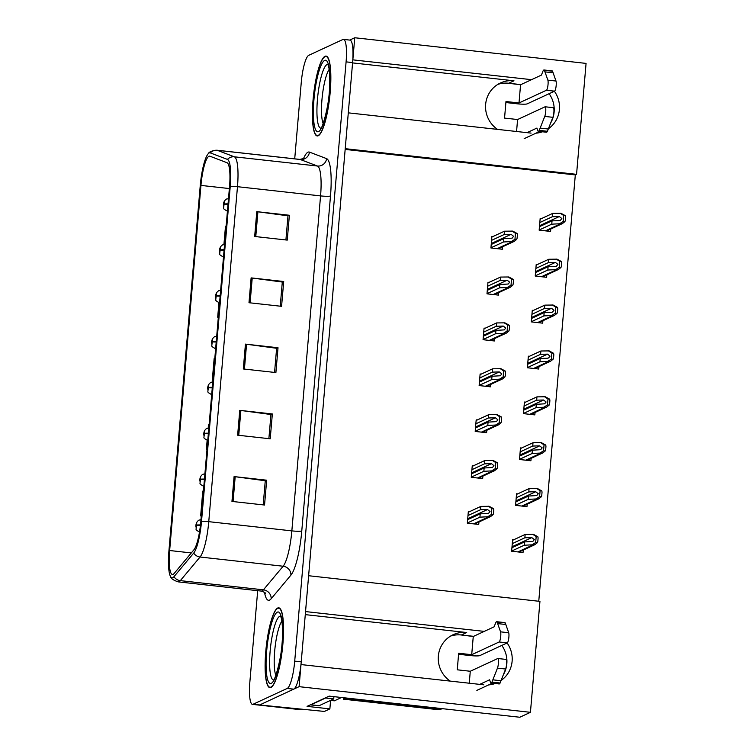 <?xml version="1.0" encoding="UTF-8"?>
<svg xmlns="http://www.w3.org/2000/svg" width="755" height="755" viewBox="0 0 755 755"><rect width="100%" height="100%" fill="white"/><g stroke="black" fill="none" stroke-linecap="round" stroke-linejoin="round"><path stroke-width="1.13" d="M497.866 84.371A26.784 26.029 -114.9 0 1 508.681 83.248L520.903 84.607M497.554 129.388A26.784 26.029 -114.9 0 1 485.635 104.398A26.784 26.029 -114.9 0 1 500.442 82.993A26.784 26.029 -114.9 0 1 513.976 80.794L352.576 62.901M450.565 636.087A26.784 26.029 -114.9 0 1 461.39 634.974L473.602 636.323M305.284 614.627L466.675 632.52A26.784 26.029 65.1 0 0 453.142 634.71A26.784 26.029 65.1 0 0 438.334 656.123A26.784 26.029 65.1 0 0 450.254 681.114M488.664 684.898A26.784 26.029 65.1 0 0 495.176 683.511M501.131 680.444A26.784 26.029 65.1 0 0 507.096 642.967M503.406 674.649A26.784 26.029 65.1 0 0 501.811 645.421M484.257 631.388L305.539 611.578L308.616 575.725L539.948 601.376L530.435 712.314L299.103 686.663L301 664.56L483.785 684.823M334.22 700.782A4.181 0.849 -83.7 0 0 334.314 700.829A4.181 0.849 -83.7 0 0 334.418 700.81L330.586 700.385L329.869 708.898L307.068 706.369L329.18 696.119L519.789 717.25L530.435 712.314M329.869 708.898L324.405 711.437L259.616 704.972L299.103 686.663M257.691 590.684L249.867 681.897A25.104 5.096 -83.7 0 0 252.463 704.368L299.707 709.606A25.104 5.096 -83.7 0 0 300.348 709.483M252.463 704.368A25.104 5.096 -83.7 0 0 253.104 704.245L259.616 704.972A25.104 5.096 -83.7 0 1 258.984 705.085A25.104 5.096 -83.7 0 0 259.616 704.972L293.742 689.155A25.104 5.096 -83.7 0 0 301.236 661.833L352.604 62.589A25.104 5.096 -83.7 0 0 350.009 40.119L343.497 39.392A25.104 5.096 -83.7 0 0 342.855 39.515L308.729 55.332A25.104 5.096 -83.7 0 0 301.245 82.654L294.714 158.843M538.759 601.244L575.31 174.915L576.556 174.339L586.069 63.401L354.737 37.75L349.707 40.081M531.548 79.671L352.84 59.853L354.737 37.75M535.965 133.182A26.784 26.029 65.1 0 0 542.477 131.785M548.432 128.718A26.784 26.029 65.1 0 0 554.397 91.251M576.556 174.339L345.224 148.688L348.3 112.844L531.086 133.106M575.31 174.915L345.167 149.405M513.73 539.759L512.626 539.636L511.635 551.235L523.036 552.49L523.243 550.065M517.656 493.893L516.562 493.77L515.561 505.369L526.971 506.624L527.179 504.198M525.518 402.16L524.423 402.037L523.432 413.627L534.833 414.891L535.04 412.466M529.453 356.294L528.358 356.171L527.358 367.76L538.768 369.025L538.976 366.6M533.389 310.428L532.284 310.305L531.293 321.894L542.694 323.159L542.902 320.733M537.315 264.561L536.22 264.439L535.229 276.028L546.629 277.293L546.837 274.867M521.592 448.026L520.488 447.904L519.497 459.493L530.897 460.758L531.105 458.332M541.25 218.695L540.155 218.572L539.155 230.162L550.565 231.426L550.773 229.001M469.421 511.701L468.327 511.579L467.336 523.168L478.736 524.432L478.944 521.998M473.357 465.835L472.262 465.712L471.262 477.302L482.671 478.566L482.879 476.131M481.218 374.102L480.123 373.98L479.132 385.569L490.533 386.834L490.741 384.399M485.154 328.236L484.059 328.114L483.058 339.703L494.468 340.967L494.676 338.533M489.089 282.37L487.985 282.247L486.994 293.837L498.394 295.101L498.602 292.666M477.292 419.969L476.188 419.846L475.197 431.435L486.598 432.7L486.805 430.265M493.015 236.504L491.92 236.381L490.929 247.97L502.33 249.235L502.537 246.8M549.111 93.695A26.784 26.029 -114.9 0 1 550.697 122.923M270.922 687.475A40.175 8.145 -83.7 0 0 282.681 646.195A40.175 8.145 -83.7 0 0 278.755 607.813A40.175 8.145 -83.7 0 0 277.736 608.001A40.175 8.145 -83.7 0 0 265.977 649.281A40.175 8.145 -83.7 0 0 269.903 687.663A40.175 8.145 -83.7 0 0 270.922 687.475M318.223 135.758A40.175 8.145 -83.7 0 0 329.982 94.479A40.175 8.145 -83.7 0 0 326.056 56.087A40.175 8.145 -83.7 0 0 325.037 56.276A40.175 8.145 -83.7 0 0 313.278 97.565A40.175 8.145 -83.7 0 0 317.204 135.947A40.175 8.145 -83.7 0 0 318.223 135.758M173.093 574.366A26.784 5.427 96.3 0 1 172.414 574.489A26.784 5.427 96.3 0 1 169.648 550.518L200.953 185.409A26.784 5.427 96.3 0 1 209.616 156.143A26.784 5.427 96.3 0 1 209.899 156.21L227.038 162.731A26.784 5.427 96.3 0 1 229.529 186.627L200.811 521.611A26.784 5.427 96.3 0 1 193.846 549.885L174.122 573.498A26.784 5.427 96.3 0 1 173.093 574.366M172.81 577.679A30.134 6.106 -83.7 0 0 173.961 576.707L193.695 553.094A30.134 6.106 -83.7 0 0 201.528 521.28L230.247 186.296A30.134 6.106 -83.7 0 0 227.444 159.409L210.296 152.887A30.134 6.106 -83.7 0 0 208.182 153.793A30.134 6.106 -83.7 0 0 200.235 185.739L168.931 550.848A30.134 6.106 -83.7 0 0 170.498 576.471A30.134 6.106 -83.7 0 0 172.81 577.679M253.104 704.245L287.23 688.428A25.104 5.096 -83.7 0 0 294.714 661.106L346.092 61.863A25.104 5.096 -83.7 0 0 343.497 39.392M256.794 211.655L289.382 215.26L287.249 240.099L254.671 236.485L256.794 211.655A6.691 0.802 -175.1 0 1 257.908 211.787L255.775 236.617M239.76 410.352L272.347 413.966L270.214 438.797L237.636 435.191L239.76 410.352A6.691 0.802 -175.1 0 1 240.873 410.484L238.75 435.314M234.088 476.584L266.666 480.199L264.543 505.029L231.955 501.424L234.088 476.584A6.691 0.802 -175.1 0 1 235.192 476.716L233.069 501.547M251.122 277.887L283.701 281.502L281.577 306.332L248.99 302.727L251.122 277.887A6.691 0.802 -175.1 0 1 252.227 278.019L250.103 302.849M245.441 344.12L278.019 347.734L275.896 372.564L243.308 368.959L245.441 344.12A6.691 0.802 -175.1 0 1 246.555 344.252L244.422 369.082M226.132 226.217L225.5 226.16L223.924 244.526M207.134 440.363L206.332 449.697L206.974 449.772M209.097 424.914L208.465 424.857L208.191 427.991M200.651 515.929L201.292 516.005L200.651 515.929L202.784 491.09L203.425 491.146M217.685 317.232L218.327 317.298L217.685 317.232L218.931 302.764M214.779 358.682L214.137 358.625L212.127 382.124M278.019 347.734L276.623 348.385M274.556 372.423L276.623 348.281L246.555 344.252M283.701 281.502L282.294 282.153M280.237 306.19L282.304 282.049L252.227 278.019M266.666 480.199L265.26 480.85M263.202 504.887L265.269 480.746L235.192 476.716M272.347 413.966L270.941 414.618M268.874 438.655L270.951 414.514L240.873 410.484M289.382 215.26L287.976 215.911M285.909 239.958L287.985 215.817L257.908 211.787M206.332 449.697L206.974 449.753M491.58 240.345L504.161 234.522L511.107 234.333L513.608 236.334L512.135 238.155L503.802 238.655L503.519 241.968L514.146 241.421L516.609 239.467A4.181 4.068 65.1 0 0 517.137 237.759L517.354 235.277A4.181 4.068 65.1 0 0 517.118 233.484L512.739 231.105L504.444 231.209L491.864 237.032M490.939 247.8L503.519 241.968M491.222 244.488L503.802 238.655M504.161 234.522L504.444 231.209M511.003 241.77L514.957 239.288L515.467 233.304L517.118 233.484M514.957 239.288L516.609 239.467M515.467 233.304L511.928 231.011M539.816 222.546L552.386 216.713L559.342 216.534L561.843 218.535L560.37 220.347L558.983 220.677L552.037 220.856L551.754 224.169L562.381 223.622L564.844 221.668A4.181 4.068 65.1 0 0 565.372 219.96L565.589 217.478A4.181 4.068 65.1 0 0 565.353 215.685L560.974 213.297L552.669 213.401L540.099 219.233M228.048 203.897A4.181 0.679 -175.6 0 0 224.452 204.152L224.178 202.378L223.82 206.521L224.065 203.623L224.452 204.152M224.433 204.331L228.001 204.416M539.174 229.992L551.754 224.169M539.457 226.689L552.037 220.856M552.386 216.713L552.669 213.401M559.238 223.971L563.192 221.479L563.702 215.496L565.353 215.685M563.192 221.479L564.844 221.668M563.702 215.496L560.163 213.212M487.645 286.211L500.225 280.388L507.181 280.199L509.672 282.2L508.2 284.022L499.867 284.522L499.584 287.834L510.22 287.287L512.673 285.333A4.181 4.068 65.1 0 0 513.211 283.625L513.419 281.143A4.181 4.068 65.1 0 0 513.192 279.35L508.813 276.972L500.508 277.076L487.928 282.899M487.003 293.667L499.584 287.834M487.296 290.354L499.867 284.522M500.225 280.388L500.508 277.076M507.077 287.636L511.022 285.154L511.541 279.171L513.192 279.35M511.022 285.154L512.673 285.333M511.541 279.171L508.002 276.877M483.719 332.077L496.29 326.254L503.245 326.066L505.746 328.066L504.274 329.888L495.941 330.388L495.658 333.701L506.284 333.153L508.747 331.2A4.181 4.068 65.1 0 0 509.276 329.491L509.493 327.009A4.181 4.068 65.1 0 0 509.257 325.216L504.878 322.838L496.573 322.942L484.002 328.765M483.077 339.533L495.658 333.701M483.36 336.22L495.941 330.388M496.29 326.254L496.573 322.942M503.141 333.502L507.096 331.02L507.605 325.037L509.257 325.216M507.096 331.02L508.747 331.2M507.605 325.037L504.066 322.744M479.784 377.944L492.364 372.121L499.31 371.932L501.811 373.933L500.338 375.754L492.005 376.254L491.722 379.567L502.349 379.019L504.812 377.066A4.181 4.068 65.1 0 0 505.34 375.358L505.557 372.876A4.181 4.068 65.1 0 0 505.331 371.082L500.942 368.704L492.647 368.808L480.067 374.631M479.142 385.399L491.722 379.567M479.425 382.087L492.005 376.254M492.364 372.121L492.647 368.808M499.215 379.369L503.16 376.887L503.67 370.903L505.331 371.082M503.16 376.887L504.812 377.066M503.67 370.903L500.131 368.61M535.88 268.412L548.46 262.58L555.406 262.4L557.907 264.401L556.435 266.213L555.057 266.543L548.102 266.723L547.819 270.035L558.445 269.488L560.908 267.534A4.181 4.068 65.1 0 0 561.446 265.826L561.654 263.344A4.181 4.068 65.1 0 0 561.427 261.551L557.039 259.163L548.743 259.267L536.163 265.099M224.122 249.763A4.181 0.679 -175.6 0 0 220.517 250.018L220.243 248.244L219.894 252.387L220.139 249.49L220.517 250.018M220.507 250.198L224.075 250.282M535.238 275.858L547.819 270.035M535.522 272.555L548.102 266.723M548.46 262.58L548.743 259.267M555.312 269.837L559.257 267.345L559.766 261.362L561.427 261.551M559.257 267.345L560.908 267.534M559.766 261.362L556.227 259.078M531.945 314.278L544.525 308.446L551.48 308.267L553.972 310.267L552.5 312.079L551.122 312.41L544.166 312.589L543.883 315.901L554.519 315.354L556.982 313.4A4.181 4.068 65.1 0 0 557.511 311.692L557.719 309.21A4.181 4.068 65.1 0 0 557.492 307.417L553.113 305.029L544.808 305.133L532.228 310.966M220.186 295.63A4.181 0.679 -175.6 0 0 216.591 295.885L216.307 294.11L215.958 298.253L216.204 295.356L216.591 295.885M216.572 296.064L220.139 296.149M531.312 321.724L543.883 315.901M531.596 318.421L544.166 312.589M544.525 308.446L544.808 305.133M551.376 315.703L555.321 313.212L555.84 307.228L557.492 307.417M555.321 313.212L556.982 313.4M555.84 307.228L552.301 304.945M528.019 360.144L540.589 354.312L547.545 354.133L550.046 356.134L548.574 357.945L547.186 358.276L540.24 358.455L539.957 361.768L550.584 361.22L553.047 359.267A4.181 4.068 65.1 0 0 553.575 357.559L553.792 355.077A4.181 4.068 65.1 0 0 553.557 353.283L549.178 350.896L540.873 351L528.302 356.832M216.251 341.496A4.181 0.679 -175.6 0 0 212.655 341.751L212.381 339.976L212.023 344.12L212.278 341.222L212.655 341.751M212.636 341.93L216.204 342.015M527.377 367.591L539.957 361.768M527.66 364.287L540.24 358.455M540.589 354.312L540.873 351M547.441 361.57L551.395 359.078L551.905 353.095L553.557 353.283M551.395 359.078L553.047 359.267M551.905 353.095L548.366 350.811M524.083 406.011L536.663 400.178L543.609 399.999L546.11 402L544.638 403.821L536.305 404.321L536.022 407.634L546.648 407.087L549.111 405.133A4.181 4.068 65.1 0 0 549.649 403.425L549.857 400.943A4.181 4.068 65.1 0 0 549.631 399.15L545.252 396.762L536.947 396.866L524.366 402.698M212.325 387.362A4.181 0.679 -175.6 0 0 208.72 387.617L208.446 385.843L208.097 389.986L208.342 387.089L208.72 387.617M208.71 387.796L212.278 387.881M523.442 413.457L536.022 407.634M523.725 410.154L536.305 404.321M536.663 400.178L536.947 396.866M543.515 407.436L547.46 404.944L547.979 398.961L549.631 399.15M547.46 404.944L549.111 405.133M547.979 398.961L544.43 396.677M479.708 684.379L489.617 679.783L490.41 682.237A8.371 1.699 -83.7 0 0 491.024 683.048A8.371 1.699 -83.7 0 0 491.958 682.105L497.451 668.137A5.342 1.085 96.3 0 0 498.489 662.248A5.342 1.085 96.3 0 0 497.866 658.511A5.342 1.085 96.3 0 0 497.734 658.53L470.28 671.252L457.256 669.808L458.672 653.254L471.705 654.698L473.262 636.484L460.248 634.87M310.531 704.887L318.676 705.783A16.742 3.397 -83.7 0 0 319.101 705.708L333.748 698.922L325.603 698.016L310.956 704.802A16.742 3.397 96.3 0 1 310.531 704.887A16.742 3.397 96.3 0 1 310.362 704.84M333.936 696.648A16.742 3.397 -83.7 0 0 333.748 698.922M345.148 697.884A16.742 16.27 -114.9 0 1 345.111 698.328L343.327 699.158A16.742 16.27 65.1 0 0 343.393 697.695M343.327 699.158L435.701 709.398A16.742 16.27 65.1 0 0 442.505 708.681M345.111 698.328L437.485 708.567A16.742 16.27 65.1 0 0 441.26 708.539M458.587 654.264L469.921 655.529A8.371 1 4.9 0 0 479.85 655.595L507.294 642.883A5.342 1.085 -83.7 0 0 508.728 638.447A5.342 1.085 -83.7 0 0 508.71 632.747L505.246 622.932A8.371 1.699 -83.7 0 0 504.85 622.611L496.705 621.705A8.371 1.699 -83.7 0 0 495.459 623.366L494.157 626.801L473.262 636.484M469.261 683.218L470.28 671.252M496.705 621.705A8.371 1.699 -83.7 0 1 497.101 622.035L500.565 631.85A5.342 1.085 96.3 0 1 500.584 637.55A5.342 1.085 96.3 0 1 499.149 641.976L507.294 642.883M471.705 654.698L499.149 641.976M497.101 622.035L505.246 622.932M497.696 623.602L505.841 624.498M492.354 683.19L476.867 690.372M491.024 683.048L499.168 683.955A8.371 1.699 -83.7 0 0 500.103 683.001L505.605 669.034A5.342 1.085 -83.7 0 0 506.633 663.154A5.342 1.085 -83.7 0 0 506.01 659.408L497.866 658.511M500.103 683.001L491.958 682.105M501.018 680.736L492.873 679.84M527.009 132.654L536.918 128.067L537.711 130.521A8.371 1.699 -83.7 0 0 538.324 131.323A8.371 1.699 -83.7 0 0 539.249 130.379L544.751 116.412A5.342 1.085 96.3 0 0 545.78 110.523A5.342 1.085 96.3 0 0 545.167 106.785A5.342 1.085 96.3 0 0 545.025 106.814L517.581 119.535L504.548 118.091L505.973 101.529L519.006 102.973L520.563 84.758L507.549 83.144M505.888 102.548L517.213 103.803A8.371 1 4.9 0 0 527.15 103.879L554.595 91.157A5.342 1.085 -83.7 0 0 556.029 86.731A5.342 1.085 -83.7 0 0 556.01 81.03L552.547 71.215A8.371 1.699 -83.7 0 0 552.15 70.885L544.006 69.979A8.371 1.699 -83.7 0 0 542.76 71.65L541.458 75.075L520.563 84.758M516.562 131.493L517.581 119.535M544.006 69.979A8.371 1.699 -83.7 0 1 544.402 70.309L547.866 80.124A5.342 1.085 96.3 0 1 547.885 85.825A5.342 1.085 96.3 0 1 546.45 90.251L554.595 91.157M519.006 102.973L546.45 90.251M544.402 70.309L552.547 71.215M544.987 71.876L553.141 72.782M539.655 131.474L524.168 138.646M538.324 131.323L546.469 132.229A8.371 1.699 -83.7 0 0 547.403 131.285L552.896 117.318A5.342 1.085 -83.7 0 0 553.934 111.429A5.342 1.085 -83.7 0 0 553.311 107.691L545.167 106.785M547.403 131.285L539.249 130.379M548.319 129.02L540.174 128.114M275.858 675.31A28.964 5.87 96.3 0 1 275.009 647.818A28.964 5.87 96.3 0 1 281.86 621.167M270.96 687.069A39.751 8.06 96.3 0 1 269.95 687.248A39.751 8.06 96.3 0 1 266.062 649.262A39.751 8.06 96.3 0 1 277.698 608.417A39.751 8.06 96.3 0 1 278.708 608.228A39.751 8.06 96.3 0 1 282.596 646.214A39.751 8.06 96.3 0 1 270.96 687.069M334.418 700.81L341.581 697.488M323.159 123.594A28.964 5.87 96.3 0 1 322.309 96.093A28.964 5.87 96.3 0 1 329.161 69.451M318.261 135.343A39.751 8.06 96.3 0 1 317.251 135.532A39.751 8.06 96.3 0 1 313.363 97.546A39.751 8.06 96.3 0 1 324.999 56.691A39.751 8.06 96.3 0 1 326.009 56.502A39.751 8.06 96.3 0 1 329.897 94.498A39.751 8.06 96.3 0 1 318.261 135.343M475.848 423.81L488.428 417.987L495.384 417.798L497.875 419.799L496.403 421.62L488.07 422.12L487.787 425.433L498.423 424.886L500.886 422.932A4.181 4.068 65.1 0 0 501.414 421.224L501.622 418.742A4.181 4.068 65.1 0 0 501.395 416.949L497.016 414.57L488.712 414.674L476.131 420.497M475.216 431.265L487.787 425.433M475.499 427.953L488.07 422.12M488.428 417.987L488.712 414.674M495.28 425.235L499.225 422.753L499.744 416.769L501.395 416.949M499.225 422.753L500.886 422.932M499.744 416.769L496.205 414.476M471.922 469.676L484.493 463.853L491.448 463.664L493.949 465.665L492.477 467.487L484.144 467.987L483.861 471.299L494.487 470.752L496.95 468.798A4.181 4.068 65.1 0 0 497.479 467.09L497.696 464.608A4.181 4.068 65.1 0 0 497.46 462.815L493.081 460.437L484.776 460.541L472.205 466.373M471.28 477.132L483.861 471.299M471.564 473.819L484.144 467.987M484.493 463.853L484.776 460.541M491.345 471.101L495.299 468.619L495.808 462.636L497.46 462.815M495.299 468.619L496.95 468.798M495.808 462.636L492.269 460.342M467.987 515.542L480.567 509.719L487.513 509.531L490.014 511.531L488.542 513.353L480.208 513.853L479.925 517.166L490.552 516.618L493.015 514.665A4.181 4.068 65.1 0 0 493.553 512.956L493.761 510.474A4.181 4.068 65.1 0 0 493.534 508.681L489.155 506.303L480.85 506.407L468.27 512.239M467.345 522.998L479.925 517.166M467.628 519.685L480.208 513.853M480.567 509.719L480.85 506.407M487.419 516.967L491.363 514.485L491.873 508.502L493.534 508.681M491.363 514.485L493.015 514.665M491.873 508.502L488.334 506.209M520.148 451.877L532.728 446.045L539.683 445.865L542.175 447.866L540.703 449.687L532.369 450.188L532.086 453.5L542.722 452.953L545.185 450.999A4.181 4.068 65.1 0 0 545.714 449.291L545.922 446.809A4.181 4.068 65.1 0 0 545.695 445.016L541.316 442.628L533.011 442.732L520.431 448.564M208.389 433.228A4.181 0.679 -175.6 0 0 204.794 433.483L204.52 431.709L204.161 435.852L204.407 432.955L204.794 433.483M204.775 433.663L208.342 433.748M519.515 459.323L532.086 453.5M519.799 456.02L532.369 450.188M532.728 446.045L533.011 442.732M539.58 453.302L543.534 450.81L544.044 444.827L545.695 445.016M543.534 450.81L545.185 450.999M544.044 444.827L540.505 442.543M516.222 497.743L528.793 491.911L535.748 491.731L538.249 493.732L536.777 495.554L528.443 496.054L528.16 499.366L538.787 498.819L541.25 496.865A4.181 4.068 65.1 0 0 541.779 495.157L541.996 492.675A4.181 4.068 65.1 0 0 541.76 490.882L537.381 488.494L529.076 488.598L516.505 494.431M204.454 479.095A4.181 0.679 -175.6 0 0 200.858 479.349L200.585 477.575L200.226 481.718L200.481 478.821L200.858 479.349M200.849 479.529L204.416 479.614M515.58 505.189L528.16 499.366M515.863 501.886L528.443 496.054M528.793 491.911L529.076 488.598M535.644 499.168L539.598 496.677L540.108 490.693L541.76 490.882M539.598 496.677L541.25 496.865M540.108 490.693L536.569 488.409M512.286 543.609L524.867 537.777L531.813 537.598L534.313 539.598L532.841 541.42L524.508 541.92L524.225 545.233L534.861 544.685L537.315 542.732A4.181 4.068 65.1 0 0 537.853 541.024L538.06 538.541A4.181 4.068 65.1 0 0 537.834 536.748L533.455 534.361L525.15 534.465L512.569 540.297M200.481 524.961A4.181 0.679 -175.6 0 0 196.932 525.216L196.649 523.442L196.3 527.585L196.545 524.687L196.932 525.216M196.913 525.395L200.424 525.48M511.645 551.056L524.225 545.233M511.928 547.752L524.508 541.92M524.867 537.777L525.15 534.465M531.718 545.034L535.663 542.543L536.182 536.56L537.834 536.748M535.663 542.543L537.315 542.732M536.182 536.56L532.634 534.276M513.976 80.794L508.681 83.248M466.675 632.52L461.39 634.974M169.648 550.518L191.317 552.924M303.406 158.861A41.846 8.484 96.3 0 1 307.964 152.199A41.846 8.484 96.3 0 1 309.456 152.114L326.604 158.635A41.846 8.484 96.3 0 1 330.492 195.979L301.774 530.954A41.846 8.484 96.3 0 1 290.901 575.14L271.168 598.753A41.846 8.484 96.3 0 1 264.524 592.382M230.247 186.296A8.371 1 4.9 0 1 237.476 186.693L208.757 521.667A33.475 6.786 96.3 0 1 200.056 557.02L180.322 580.633A33.475 6.786 96.3 0 1 179.039 581.709A33.475 6.786 96.3 0 1 178.189 581.869L261.277 591.08A33.475 6.786 -83.7 0 0 262.127 590.92A33.475 6.786 -83.7 0 0 263.41 589.844L283.144 566.231A33.475 6.786 -83.7 0 0 291.845 530.878L320.564 195.904A33.475 6.786 -83.7 0 0 317.449 166.024L300.301 159.503A33.475 6.786 -83.7 0 0 299.952 159.418L304.454 158.257M173.961 576.707A8.371 7.833 -140.1 0 0 180.322 580.633L263.41 589.844A8.371 7.833 39.9 0 1 271.168 598.753M301.774 530.954A8.371 1 -175.1 0 1 291.845 530.878L208.757 521.667A8.371 1 -175.1 0 0 201.528 521.28M227.444 159.409A8.371 8.182 -69.2 0 1 234.361 156.814A33.475 6.786 96.3 0 1 237.476 186.693L320.564 195.904A8.371 1 -175.1 0 0 330.492 195.979M290.901 575.14A8.371 7.833 39.9 0 0 283.144 566.231L200.056 557.02A8.371 7.833 -140.1 0 1 193.695 553.094M210.296 152.887A8.371 8.182 -69.2 0 1 217.223 150.292L234.361 156.814L317.449 166.024A8.371 8.182 110.8 0 0 326.604 158.635M208.182 153.793C208.993 151.906 211.891 150.707 216.874 150.207A33.475 6.786 96.3 0 1 217.223 150.292L300.301 159.503A8.371 8.182 110.8 0 0 309.456 152.114M287.23 688.428L293.742 689.155M294.714 661.106L301.236 661.833M346.092 61.863L352.604 62.589M200.953 185.409L229.36 188.561M491.307 243.516L511.107 234.333M497.158 248.659L511.824 241.864M539.542 225.707L559.342 216.534M227.378 211.145L227.425 211.145A6.276 1.274 96.3 0 1 227.378 211.145C221.413 207.861 224.584 209.031 223.414 205.332C223.338 202.548 224.367 200.453 226.491 199.037L228.765 198.659M545.393 230.86L560.05 224.056M487.371 289.382L507.181 280.199M493.223 294.525L507.888 287.731M483.445 335.248L503.245 326.066M489.297 340.392L503.953 333.597M479.51 381.115L499.31 371.932M485.361 386.258L500.027 379.463M535.606 271.573L555.406 262.4M223.452 257.011L223.499 257.011A6.276 1.274 96.3 0 1 223.452 257.011C217.478 253.727 220.658 254.897 219.488 251.198C219.412 248.414 220.432 246.319 222.555 244.903L224.83 244.526M541.458 276.726L556.124 269.922M531.671 317.44L551.48 308.267M219.516 302.878L219.563 302.878A6.276 1.274 96.3 0 1 219.516 302.878C213.552 299.593 216.723 300.764 215.553 297.064C215.477 294.28 216.506 292.185 218.629 290.769L220.904 290.392M537.522 322.593L552.188 315.798M527.745 363.306L547.545 354.133M215.581 348.744L215.628 348.744A6.276 1.274 96.3 0 1 215.581 348.744C209.616 345.46 212.787 346.63 211.617 342.93C211.542 340.146 212.57 338.051 214.694 336.636L216.968 336.258M533.596 368.459L548.253 361.664M523.81 409.172L543.609 399.999M211.655 394.61L211.702 394.61A6.276 1.274 96.3 0 1 211.655 394.61C205.681 391.326 208.861 392.496 207.691 388.797C207.616 386.013 208.635 383.918 210.758 382.502L213.033 382.124M529.661 414.325L544.327 407.53M319.101 705.708L310.956 704.802M437.485 708.567L435.701 709.398M497.451 668.137L505.605 669.034M500.565 631.85L508.71 632.747M544.751 116.412L552.896 117.318M547.866 80.124L556.01 81.03M273.546 679.915A32.069 6.502 96.3 0 1 270.29 649.517A32.069 6.502 96.3 0 1 279.699 616.316A32.069 6.502 96.3 0 1 280.615 616.174M271.281 683.341A35.985 7.295 96.3 0 1 266.647 651.301A35.985 7.295 96.3 0 1 277.387 612.135A35.985 7.295 96.3 0 1 282.011 644.175A35.985 7.295 96.3 0 1 271.281 683.341M320.847 128.19A32.069 6.502 96.3 0 1 317.591 97.801A32.069 6.502 96.3 0 1 327 64.59A32.069 6.502 96.3 0 1 327.915 64.458M318.582 131.615A35.985 7.295 96.3 0 1 313.948 99.584A35.985 7.295 96.3 0 1 324.678 60.419A35.985 7.295 96.3 0 1 329.312 92.459A35.985 7.295 96.3 0 1 318.582 131.615M475.575 426.981L495.384 417.798M481.426 432.124L496.092 425.329M471.648 472.847L491.448 463.664M477.5 477.99L492.156 471.195M467.713 518.713L487.513 509.531M473.564 523.857L488.23 517.062M519.884 455.038L539.683 445.865M207.719 440.476L207.767 440.476A6.276 1.274 96.3 0 1 207.719 440.476C201.755 437.192 204.926 438.362 203.756 434.663C203.68 431.879 204.709 429.784 206.832 428.368L209.107 427.991M525.725 460.191L540.391 453.396M515.948 500.905L535.748 491.731M203.784 486.343L203.831 486.343A6.276 1.274 96.3 0 1 203.784 486.343C197.819 483.058 200.99 484.229 199.83 480.529C199.754 477.745 200.773 475.65 202.897 474.234L205.171 473.857M521.799 506.058L536.456 499.263M512.013 546.771L531.813 537.598M517.864 551.924L532.53 545.129M170.498 576.471C170.885 578.49 173.442 580.293 178.189 581.869M216.874 150.207L299.952 159.418M265.534 593.477C265.732 592.939 264.316 592.137 261.277 591.08M498.262 248.782L514.146 241.421M546.497 230.983L562.381 223.622M494.336 294.648L510.22 287.287M490.401 340.514L506.284 333.153M486.465 386.381L502.349 379.019M542.571 276.849L558.445 269.488M538.636 322.715L554.519 315.354M534.7 368.582L550.584 361.22M530.774 414.448L546.648 407.087M269.95 687.248L271.111 687.38M278.708 608.228L279.878 608.36M281.002 616.316L280.464 615.91L281.171 617.722C282.219 621.384 282.625 627.575 282.408 636.276C282.493 657.039 274.093 682.869 273.338 680.142L273.593 679.991M334.314 700.829L330.539 700.413M317.251 135.532L318.412 135.664M326.009 56.502L327.179 56.634M328.302 64.59L327.764 64.184L328.472 65.996C329.52 69.668 329.926 75.849 329.699 84.56C329.793 105.322 321.394 131.153 320.639 128.416L320.894 128.274M482.539 432.247L498.423 424.886M478.604 478.113L494.487 470.752M474.678 523.979L490.552 516.618M526.839 460.314L542.722 452.953M522.904 506.18L538.787 498.819M199.858 532.209C193.884 528.925 197.064 530.095 195.894 526.395C195.819 523.611 196.838 521.516 198.961 520.101L201.236 519.723M518.978 552.047L534.861 544.685"/></g></svg>
